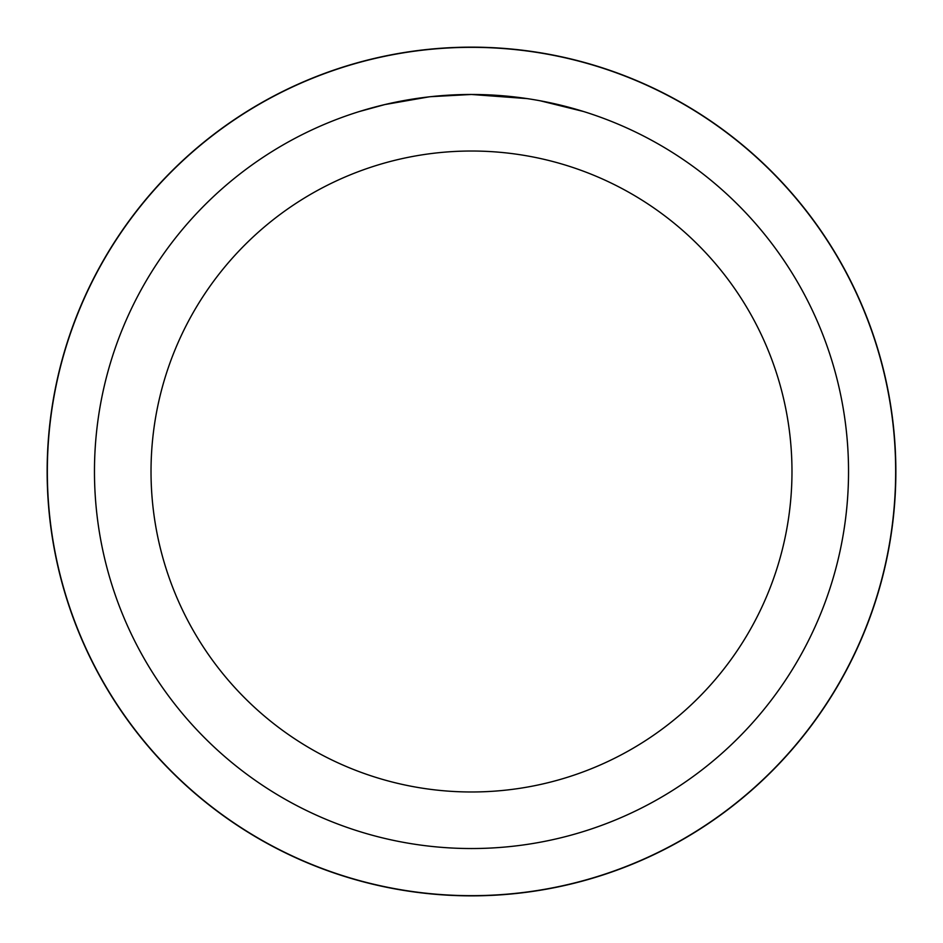 <?xml version="1.0" encoding="UTF-8"?>
<svg xmlns="http://www.w3.org/2000/svg" width="943" height="943" viewBox="0 0 943 943"><rect width="100%" height="100%" fill="white"/><g stroke="black" fill="none" stroke-linecap="round" stroke-linejoin="round"><path stroke-width="1.41" d="M471.5 47.244A424.256 424.256 0 0 1 895.756 471.5A424.256 424.256 0 0 1 471.5 895.756A424.256 424.256 0 0 1 47.244 471.5A424.256 424.256 0 0 1 471.5 47.244M471.5 47.339A424.161 424.161 0 0 1 895.661 471.5A424.161 424.161 0 0 1 471.5 895.661A424.161 424.161 0 0 1 47.339 471.5A424.161 424.161 0 0 1 471.5 47.339M479.02 94.548L484.266 94.689M517.931 97.341L519.522 97.542M527.231 98.614L471.5 94.477A377.035 377.035 0 0 1 848.535 471.5A377.035 377.035 0 0 1 471.5 848.535A377.035 377.035 0 0 1 94.465 471.5A377.035 377.035 0 0 1 471.5 94.465L430.751 96.681M540.256 100.795L583.505 111.498M471.5 151.021A320.479 320.479 0 0 1 791.979 471.5A320.479 320.479 0 0 1 471.5 791.979A320.479 320.479 0 0 1 151.021 471.5A320.479 320.479 0 0 1 471.5 151.021M428.982 96.87L384.768 104.579M443.858 95.479L445.945 95.337M359.495 111.498L384.768 104.59M415.132 98.709L422.063 97.73M47.15 471.5A424.35 424.35 0 0 1 471.5 47.15A424.35 424.35 0 0 1 895.85 471.5A424.35 424.35 0 0 1 471.5 895.85A424.35 424.35 0 0 1 47.15 471.5"/></g></svg>
